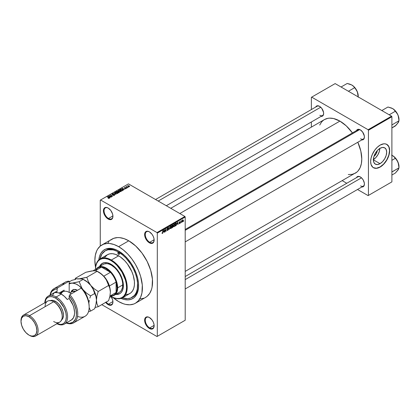 <?xml version="1.0" encoding="UTF-8"?>
<svg xmlns="http://www.w3.org/2000/svg" width="420" height="420" viewBox="0 0 420 420"><rect width="100%" height="100%" fill="white"/><g stroke="black" fill="none" stroke-linecap="round" stroke-linejoin="round"><path stroke-width="0.63" d="M149.546 231.934A6.274 3.623 -120 0 0 145.268 234.675A6.274 3.623 -120 0 0 149.704 242.272L149.384 242.818A6.725 3.885 60 0 1 144.632 234.586A6.725 3.885 60 0 1 149.384 231.84L147.567 231.205L146.024 231.504L144.722 233.567L144.722 235.709L145.43 238.098L147.567 241.353L149.384 242.818L152.029 243.422L153.778 241.967L154.051 238.948L153.337 236.56L152.029 234.292L149.384 231.84A6.725 3.885 60 0 1 154.14 240.072A6.725 3.885 60 0 1 149.384 242.818L149.704 242.272A6.274 3.623 60 0 1 145.603 236.738A6.274 3.623 60 0 1 146.564 231.709A6.274 3.623 60 0 1 149.546 231.934M149.546 317.588A6.274 3.623 -120 0 0 145.268 320.329A6.274 3.623 -120 0 0 149.704 327.925L149.384 328.471A6.725 3.885 60 0 1 144.632 320.24A6.725 3.885 60 0 1 149.384 317.494L147.567 316.858L146.024 317.158L144.722 319.221L144.722 321.363L145.43 323.752L147.567 327.007L149.384 328.471L152.029 329.075L153.778 327.621L154.051 324.602L153.337 322.214L152.029 319.945L149.384 317.494A6.725 3.885 60 0 1 154.14 325.731A6.725 3.885 60 0 1 149.384 328.471L149.704 327.925A6.274 3.623 60 0 1 145.603 322.392A6.274 3.623 60 0 1 146.564 317.363A6.274 3.623 60 0 1 149.546 317.588M105.536 302.232L108.176 304.684L108.491 304.132A6.274 3.623 -120 0 0 112.927 301.749A6.274 3.623 60 0 1 111.631 304.442A6.274 3.623 60 0 1 108.491 304.132L112.922 301.576L108.491 304.132A6.274 3.623 60 0 1 106.208 302.08A6.274 3.623 -120 0 0 108.491 304.132L108.176 304.684A6.725 3.885 60 0 1 105.656 302.395M108.339 208.142A6.274 3.623 -120 0 0 104.055 210.882A6.274 3.623 -120 0 0 108.491 218.479L108.176 219.03A6.725 3.885 60 0 1 103.42 210.793A6.725 3.885 60 0 1 108.176 208.047L106.355 207.412L104.811 207.711L103.509 209.774L103.509 211.916L104.811 215.476L106.355 217.56L108.176 219.03L110.817 219.629L112.57 218.174L112.933 216.284L112.57 213.974L110.817 210.499L108.176 208.047A6.725 3.885 60 0 1 112.933 216.284A6.725 3.885 60 0 1 108.176 219.03L108.491 218.479A6.274 3.623 60 0 1 104.391 212.945A6.274 3.623 60 0 1 105.352 207.921A6.274 3.623 60 0 1 108.339 208.142M185.204 229.472L357.913 129.759A5.381 3.108 60 0 1 360.449 129.938A5.381 3.108 -120 0 0 356.921 131.192M356.475 130.589A5.827 3.365 60 0 1 360.286 129.843L357.998 129.323L356.475 130.589M315.709 107.053A5.827 3.365 60 0 1 319.52 106.307L317.231 105.788L315.709 107.053M356.475 177.66A5.827 3.365 60 0 1 360.286 176.915L357.998 176.395L356.475 177.66M112.922 215.922L108.491 218.479L112.922 215.922M154.13 325.369L149.704 327.925L154.13 325.369M154.13 239.715L149.704 242.272L154.13 239.715M99.992 258.998A26.901 15.53 60 0 1 105.189 250.824L106.139 250.273A26.901 15.53 60 0 1 119.117 251.339A26.901 15.53 -120 0 0 105.672 250.561M98.81 259.885A28.245 16.306 60 0 1 118.634 251.055L124.436 255.397L128.053 259.214L131.308 263.608L134.075 268.401L136.248 273.415L137.75 278.455L138.511 283.332L138.511 287.852L137.75 291.842L136.248 295.155L134.075 297.659L131.308 299.255L128.053 299.891L124.436 299.534L120.593 298.195M101.824 244.997A33.621 19.415 60 0 1 118.634 246.666L113.998 244.514L109.536 243.5L107.431 243.432L103.551 244.188L100.259 246.089L100.249 200.177L100.249 246.094L97.671 249.071L96.673 250.929L95.319 255.297L94.862 260.389L95.571 267.451A33.621 19.415 60 0 1 101.824 244.997L111.967 239.143A33.621 19.415 -120 0 1 128.782 240.807L135.681 245.973L141.992 253.06L147.157 261.455L150.743 270.438L152.439 279.232L152.098 287.081L151.531 289.364L149.746 293.307L147.157 296.289L145.593 297.381A33.621 19.415 -120 0 0 150.743 270.438A33.621 19.415 -120 0 0 128.782 240.807L118.634 246.666A33.621 19.415 60 0 1 140.6 276.292A33.621 19.415 60 0 1 135.45 303.235A33.621 19.415 60 0 1 118.634 301.57A33.621 19.415 60 0 1 112.875 297.428L118.634 301.57L123.275 303.718L125.538 304.374L129.843 304.799L133.718 304.048L135.45 303.235L138.406 300.783L140.6 297.302L141.955 292.934L142.296 285.086L140.6 276.292L138.406 270.275L135.45 264.411L131.843 258.914L127.733 254.006L123.275 249.869L118.634 246.666L128.782 240.807L124.142 238.655L119.684 237.641L117.574 237.578L113.699 238.329L110.402 240.235M170.756 208.304L324.434 119.579A30.933 17.861 -120 0 1 339.901 121.112L346.253 125.864L352.443 132.919A30.933 17.861 -120 0 0 339.901 121.112L179.818 213.539L339.901 121.112L333.554 118.535L329.59 118.141L327.752 118.356L324.434 119.579L322.996 120.587L321.715 121.837L319.694 125.039M348.274 174.536L352.055 174.384L355.367 173.161A30.933 17.861 -120 0 0 357.824 142.233L360.832 151.121L361.778 158.996L361.358 163.684L360.113 167.701L358.092 170.903L356.811 172.153L185.204 271.399M185.204 276.544L357.913 176.831A5.381 3.108 60 0 1 360.449 177.014M155.547 199.521L317.147 106.223A5.381 3.108 60 0 1 319.683 106.402M377.323 150.554A5.954 3.439 -60 0 1 373.968 156.371L376.163 153.762L377.323 150.554M373.396 159.595A9.397 5.423 120 0 0 379.827 148.449M380.037 163.669L373.391 159.831L373.894 156.602L375.338 153.284L377.491 150.376L380.037 148.323A9.397 5.423 -60 0 1 384.736 147.861A9.397 5.423 -60 0 1 386.174 155.39A9.397 5.423 -60 0 1 380.037 163.669L377.491 164.551L375.338 164.136L373.894 162.477L373.391 159.831L380.037 163.669A9.397 5.423 -60 0 1 375.338 164.136A9.397 5.423 -60 0 1 373.894 156.602A9.397 5.423 -60 0 1 380.037 148.323L382.578 147.441L384.736 147.861L386.174 149.515L386.678 152.161L386.174 155.39L384.736 158.708L382.578 161.616L380.037 163.669M373.375 167.68A13.451 7.765 120 0 0 380.037 166.976L380.163 167.05A13.451 7.765 -60 0 1 373.438 167.716A13.451 7.765 -60 0 1 371.375 156.938A13.451 7.765 -60 0 1 380.163 145.089L383.801 143.824L385.445 143.887L387.513 144.858L388.547 146.05L389.487 148.543L389.671 150.581L389.261 154.004L386.888 159.952L382.925 164.987L379.229 167.538L377.401 168.173L374.876 168.252L372.813 167.281L371.06 164.514L370.65 161.558L371.06 158.135L372.256 154.534L374.876 149.987L377.401 147.157L380.163 145.089A13.451 7.765 -60 0 1 386.888 144.422A13.451 7.765 -60 0 1 388.946 155.201A13.451 7.765 -60 0 1 380.163 167.05L380.037 166.976A13.451 7.765 120 0 0 388.805 155.185A13.451 7.765 120 0 0 386.82 144.386M185.204 320.24L185.204 217.014L157.311 233.121L157.311 336.341L185.204 320.24L156.991 336.525L101.766 304.642L156.991 336.525L185.204 320.24L185.204 217.014L184.889 216.463L156.991 232.57L100.569 199.994L128.462 183.887L184.889 216.463L185.204 217.014L157.311 233.121L157.311 336.341L185.204 320.24M181.808 221.907L181.603 222.39L181.808 221.907M180.999 221.771L180.799 222.852L180.799 220.988L181.429 220.689L180.999 221.771L181.429 220.689L180.799 220.988L180.799 222.852L180.999 221.771M180.422 222.705L180.222 223.188L180.422 222.705M179.902 222.799L179.387 222.5L179.876 223.046L179.062 223.713L178.925 223.372L179.697 223.025L178.988 222.747L179.23 221.897L179.797 221.76L179.156 222.442L179.902 222.799L179.156 222.401L179.876 222.023L179.408 221.76L178.952 222.553L179.702 222.962L179.429 223.409L178.925 223.372L179.419 223.687L178.93 223.403L179.419 223.687L179.902 222.799L179.45 222.49M177.093 224.228L177.529 222.18L178.174 224.369L177.791 223.823L177.093 224.228L177.791 223.823L178.174 224.369L177.529 222.18L177.093 224.228M174.169 226.716L173.554 226.601L173.397 225.65L173.728 224.542L174.447 223.997L174.909 224.532L174.799 225.855L174.169 226.716L174.946 224.952L174.169 224.086L173.392 225.881L173.591 226.648L174.169 226.716L173.428 226.286L174.169 226.716L173.591 226.648M170.856 228.627L170.226 228.491L170.111 227.325L170.583 226.222L171.218 225.918L171.596 226.448L171.486 227.766L170.856 228.627L171.633 226.868L170.856 225.997L170.079 227.797L170.273 228.559L170.856 228.627L170.116 228.202L170.856 228.627L170.273 228.559M162.446 233.483L162.01 232.937L162.64 232.953L162.902 230.622L162.829 232.964L162.446 233.483L162.902 232.365L162.697 230.743L162.671 232.859L162.456 233.179L162.01 232.937L162.446 233.483L162.131 233.483M163.49 232.082L163.926 230.029L164.572 232.223L164.189 231.677L163.49 232.082L164.189 231.677L164.572 232.223L163.926 230.029L163.49 232.082M165.002 229.924L164.803 232.087L164.803 229.525L165.869 230.963L165.869 228.911L166.073 231.357L165.002 229.924L166.073 231.357L166.073 228.795L165.869 230.963L164.803 229.525L165.002 231.971L165.002 229.924M168.32 229.346L167.68 228.979L168.32 229.346L168.226 229.824L167.622 230.491L167.108 230.381L167.024 229.976L167.612 230.191L168.116 229.514L167.113 229.11L167.317 228.149L168.105 227.808L168.263 228.26L167.622 228.165L167.286 228.842L168.147 228.942L168.32 229.346L168.011 228.916L167.344 228.995L167.659 228.144L168.263 228.26L167.653 227.845L167.081 228.879L168.116 229.472L167.706 230.144L167.024 229.976L167.69 230.454L167.029 230.071L167.69 230.454L168.32 229.346L168.011 228.916M169.942 226.559L169.113 229.603L168.515 227.383L169.197 229.252L169.942 226.559L169.197 229.252L168.515 227.383L169.113 229.603L169.942 226.559M173.161 226.511L172.515 226.139L173.161 226.511L173.077 226.989L171.922 227.981L171.922 225.414L172.956 224.989L173.161 226.511L173.103 225.377L172.547 225.057L171.922 225.414L171.922 227.981L173.161 226.511L172.883 226.039M176.589 223.986L176.274 225.304L175.234 226.065L175.234 223.503L176.253 223.046L176.589 223.902L176.122 223.041L175.234 223.503L175.234 226.065L175.828 225.724L175.565 225.577L175.828 225.724L176.589 223.986M183.22 220.505L182.926 221.566L182.285 221.828L182.39 220.127L182.921 219.823L183.194 220.201L182.658 219.886L182.096 221.172L182.658 221.812L182.123 221.503L182.658 221.812L183.22 220.505M183.708 220.81L183.509 221.293L183.708 220.81M128.552 187.131L128.032 187.068L128.552 187.131M127.166 187.929L126.646 187.866L127.166 187.929M123.659 189.956L123.17 189.472L123.868 189.068L124.919 189.231L121.842 188.444L123.448 190.076L123.17 189.472L123.868 189.068L124.919 189.231L122.057 188.317L123.659 189.956M118.666 190.244L118.666 191.095L118.666 190.244L119.054 191.368L120.262 191.709L121.091 191.447L121.049 190.816L119.894 190.166L118.771 190.192L118.451 190.838L119.747 191.641L120.944 191.557L121.18 191.027L120.582 190.454L118.666 190.244L118.398 190.622M115.353 192.155L115.353 193.011L115.353 192.155L115.742 193.279L116.949 193.625L117.779 193.358L117.737 192.728L116.582 192.077L115.453 192.103L115.138 192.754L116.434 193.557L117.626 193.473L117.868 192.943L117.269 192.365L115.353 192.155L115.085 192.538M114.461 195.3L114.744 194.933L114.272 194.481L112.271 194.476L112.555 194.087L113.248 194.171L113.132 193.914L112.361 193.909L111.904 194.35L112.434 194.796L114.251 194.68L114.172 195.163L113.043 195.253L113.741 195.458L114.461 195.3L114.45 194.565L112.681 194.67L112.413 194.15L113.421 194.035L112.151 194.003L112.182 194.686L114.251 194.68L114.219 195.137L113.043 195.253L114.461 195.3L114.45 194.565L114.45 195.305L114.45 194.565M110.056 197.809L109.567 197.327L110.266 196.922L111.316 197.08L108.239 196.292L109.846 197.93L109.567 197.327L110.266 196.922L111.316 197.08L108.239 196.292L110.056 197.809M109.216 198.329L108.932 197.636L107.226 196.88L109.016 197.951L108.969 198.418L108.087 198.182L109.001 198.408L109.347 197.957L107.426 196.765L109.053 198.004L108.087 198.182L108.743 198.418L109.394 198.098M111.746 196.833L109.972 195.809L112.817 196.219L110.597 194.938L112.172 196.077L109.326 195.667L111.547 196.948L109.972 195.809L112.817 196.219L110.597 194.938L112.172 196.077L109.326 195.667L111.746 196.833M116.051 194.35L114.466 192.701L115.684 194.261L113.038 193.526L116.051 194.35L114.466 192.701L115.684 194.261L113.038 193.526L116.051 194.35M119.291 192.481L119.469 191.914L118.067 191.137L116.445 191.557L118.666 192.838L119.291 192.481L119.254 191.746L118.188 191.2L116.445 191.557L118.666 192.838L119.291 192.481L119.254 191.746M122.572 190.585L122.21 189.494L120.687 189.158L119.758 189.646L121.979 190.927L122.876 190.244L122.21 189.494L120.892 189.126L119.758 189.646L121.979 190.927L122.882 190.218M126.189 188.528L126.399 188.234L126.058 187.898L124.64 187.934L125.333 187.52L124.304 187.834L124.866 188.207L125.995 188.087L125.176 188.512L125.685 188.648L126.189 188.528L126.158 187.945L124.682 187.96L125.438 187.567L124.509 187.567L124.514 188.097L125.995 188.087L125.176 188.512L126.189 188.528L126.158 187.945L126.158 188.548L126.158 187.945M127.743 187.598L126.614 186.905L126.62 186.448L125.927 186.784L127.544 187.714L126.614 186.905L126.62 186.448L125.927 186.784L127.743 187.598M129.428 186.659L129.139 185.84L127.759 185.692L127.759 186.312L127.759 185.692L128.032 186.501L129.428 186.659L129.591 186.223L128.993 185.766L127.638 185.787L127.648 186.207L128.504 186.711L129.633 186.375M311.372 97.319L311.372 109.557L311.372 97.319L335.149 83.596L391.571 116.172L368.114 129.717L311.687 97.136L368.114 129.717L368.435 130.263L368.435 195.421L391.892 181.876L391.892 116.718L368.435 130.263L368.435 195.421L368.114 195.605L357.52 189.483L368.114 195.605L391.892 181.876L368.114 195.605L391.892 181.876L391.892 116.718L391.571 116.172L391.892 116.718L368.435 130.263L368.114 129.717L391.571 116.172L335.149 83.596L311.372 97.319M311.372 121.979L311.372 127.123L311.372 121.979M346.757 183.272L342.305 180.7L346.757 183.272M361.856 186.979L363.715 186.296L364.329 184.936L364.329 183.078L363.2 179.991L361.862 178.19L360.286 176.915A5.827 3.365 60 0 1 364.408 184.054A5.827 3.365 60 0 1 361.856 186.979M321.09 116.371L322.949 115.689L323.563 114.329L323.563 112.471L321.809 108.428L319.52 106.307A5.827 3.365 60 0 1 323.642 113.442A5.827 3.365 60 0 1 321.09 116.371M361.856 139.907L363.715 139.225L364.329 137.865L364.329 136.007L362.576 131.964L360.286 129.843A5.827 3.365 60 0 1 364.408 136.983A5.827 3.365 60 0 1 361.856 139.907M373.312 167.643L376.394 168.242L380.037 166.976L383.675 164.041L386.757 159.878L388.82 155.127L389.545 150.507L388.82 146.722L386.757 144.349M373.186 159.716L375.732 157.663L377.885 154.754L379.328 151.436L379.832 148.208M364.403 136.794A5.381 3.108 60 0 1 363.295 139.078A5.381 3.108 60 0 1 360.602 138.81A5.381 3.108 -120 0 0 364.403 136.794M323.636 113.253A5.381 3.108 60 0 1 322.529 115.542A5.381 3.108 60 0 1 319.835 115.274A5.381 3.108 -120 0 0 323.636 113.253M364.403 183.866A5.381 3.108 60 0 1 363.295 186.149A5.381 3.108 60 0 1 360.602 185.882A5.381 3.108 -120 0 0 364.403 183.866M100.249 200.177L100.569 199.994L156.991 232.57L157.311 233.121L156.991 232.57L184.889 216.463L128.462 183.887L100.249 200.177M111.116 296.578A6.725 3.885 60 0 1 112.933 301.938A6.725 3.885 60 0 1 108.176 304.684L110.817 305.282L112.57 303.828L112.933 301.938L112.57 299.628L110.817 296.153M139.986 298.94L143.861 298.19M109.011 241.595L107.814 243.212M98.763 260.384L99.524 256.389L101.026 253.076L103.199 250.572L105.966 248.976L110.995 248.399L114.739 249.249L118.634 251.055A28.245 16.306 60 0 1 138.605 285.647A28.245 16.306 60 0 1 121.049 298.399M138.6 285.086A26.901 15.53 60 0 1 133.035 296.861A26.901 15.53 60 0 1 132.552 297.124A26.901 15.53 -120 0 0 138.6 285.086M154.14 239.888A6.274 3.623 60 0 1 152.838 242.582A6.274 3.623 60 0 1 149.704 242.272A6.274 3.623 -120 0 0 154.14 239.888M154.14 325.542A6.274 3.623 60 0 1 152.838 328.235A6.274 3.623 60 0 1 149.704 327.925A6.274 3.623 -120 0 0 154.14 325.542M112.927 216.095A6.274 3.623 60 0 1 111.631 218.789A6.274 3.623 60 0 1 108.491 218.479A6.274 3.623 -120 0 0 112.927 216.095M109.016 198.408L109.016 198.135M108.455 196.513L108.455 196.172L108.455 196.513M109.567 197.647L109.567 197.327L109.567 197.647M109.379 197.138L108.591 196.361L108.591 196.655L108.591 196.361L109.94 196.812L109.379 197.453L108.591 196.361L109.94 196.812L109.379 197.138M114.219 195.405L114.219 195.137L114.219 195.405M114.251 194.68L114.219 195.137M112.151 194.003L112.182 194.686M112.392 194.576L112.413 194.15M114.466 193.037L114.466 192.701L114.466 193.037M117.868 193.237L117.868 192.943L117.868 193.237M117.626 193.473L117.868 192.943M115.946 193.163L115.615 192.308L116.477 192.239L117.059 192.481L117.369 193.321L115.946 193.389L115.411 192.644L115.91 192.208L117.563 192.99L117.017 193.426L115.946 193.163M115.411 193.058L115.615 192.308M117.075 191.494L117.075 191.195L117.075 191.494M118.188 191.919L118.183 191.52M118.435 191.594L118.188 191.2M117.569 191.972L116.907 191.594L118.02 191.336L118.141 191.945L118.141 191.62L117.569 192.208L116.907 191.594L118.02 191.336L118.141 191.62L117.569 191.972M118.608 192.575L117.831 192.124L119.054 191.867L119.217 192.523L119.217 192.187L118.608 192.806L117.831 192.124L119.054 191.867L119.217 192.187L118.608 192.575M118.02 191.336L118.141 191.62M121.18 191.321L121.18 191.027L121.18 191.321M120.944 191.557L121.18 191.027M119.259 191.252L118.928 190.391L119.789 190.323L120.377 190.565L120.682 191.662L119.259 191.473L118.724 190.669L119.338 190.281L120.881 191.137L120.33 191.515L119.259 191.252M121.921 190.659L120.22 189.677L120.913 189.331L122.005 189.609L122.467 189.971L121.921 190.89L120.22 189.677L121.065 189.315L122.005 189.609L122.467 189.971L121.921 190.659M122.057 188.659L122.057 188.317L122.057 188.659M123.17 189.793L123.17 189.472L123.17 189.793M122.981 189.284L122.194 188.507L122.194 188.8L122.194 188.507L123.543 188.958L122.981 189.599L122.194 188.507L123.543 188.958L122.981 189.284M125.995 188.087L125.974 188.386M124.509 187.567L124.514 188.097M124.682 187.96L124.745 187.698M126.341 186.512L126.389 186.816M127.759 185.692L127.554 185.976M128.231 186.386L127.985 185.829L128.951 185.966L129.203 186.522L128.231 186.606L127.869 186.013L128.226 185.761L129.313 186.38L128.231 186.386M117.563 193.505L117.563 193.037L117.369 193.321M119.054 191.867L119.228 192.166M120.881 191.588L120.881 191.126L120.682 191.41M118.724 191.142L118.928 190.391M122.467 189.971L122.283 190.449M162.456 233.179L162.209 232.785M164.288 232.055L164.572 232.223L164.288 232.055M163.926 231.53L164.189 231.677L163.926 231.53M163.559 231.746L163.695 230.265L164.12 231.42L163.401 231.651L164.12 231.42L163.837 230.349L163.559 231.746M165.438 230.716L165.869 230.963L165.438 230.716M165.653 231.116L166.073 231.357L165.653 231.116M167.234 230.517L167.69 230.454M167.706 230.144L167.223 229.824M167.081 228.879L168.116 229.472M168.263 228.26L167.653 227.845M167.659 228.144L168.058 228.412M167.081 228.842L167.359 229.005M167.664 228.984L167.344 228.995M171.318 225.955L170.856 225.997M170.856 226.296L171.344 226.443L170.94 226.259L170.462 226.748L170.399 228.249L170.856 228.328L170.084 227.572L170.636 226.17L171.344 226.443L171.434 226.973L170.856 228.328L170.1 228.118M173.103 225.377L172.547 225.057M172.473 225.398L172.121 226.364L171.922 225.482L172.904 225.535L172.121 226.364L172.862 225.776L172.841 225.314L172.473 225.398L172.904 225.535M172.52 226.433L172.121 226.664L172.121 227.561L171.922 226.548L172.52 226.433L172.263 226.286L172.956 226.632L172.121 227.561L172.914 226.9L172.935 226.453L172.52 226.433L172.956 226.632M174.631 224.044L174.169 224.086M174.174 224.385L174.662 224.532L174.253 224.343L173.78 224.831L173.712 226.338L174.169 226.417L173.397 225.656L173.948 224.254L174.662 224.532L174.746 225.062L174.169 226.417L173.413 226.207M176.08 223.367L175.439 223.687L175.439 225.65L176.295 224.826L176.08 223.367L176.305 224.774L175.234 225.535L175.234 223.571L176.08 223.367L175.781 223.188L176.179 223.388L175.807 223.172M177.886 224.201L178.174 224.369L177.886 224.201M177.529 223.676L177.791 223.823L177.529 223.676M177.161 223.892L177.292 222.411L177.718 223.566L177.004 223.802L177.718 223.566L177.44 222.495L177.161 223.892M178.925 223.372L179.419 223.687M179.429 223.409L179.13 223.235M178.962 222.427L179.65 222.826L178.962 222.427M178.952 222.553L179.45 222.836M179.876 222.023L179.413 221.755M182.317 221.849L182.658 221.812M182.999 219.854L182.658 219.886M182.653 220.154L182.359 221.466L182.758 221.471L183.005 220.873L182.747 220.117L183.015 220.642L182.663 221.545L182.102 220.946L182.459 220.043L182.863 220.138L182.553 219.954M182.663 221.545L182.102 221.361M170.856 228.328L171.376 227.514L171.344 226.443M174.169 226.417L174.689 225.598L174.662 224.532M118.634 254.352L119.427 253.895L119.196 254.405A1.118 0.646 60 0 1 118.634 254.352L117.842 252.977L118.078 252.467L118.634 252.52A1.118 0.646 60 0 1 119.369 253.507A1.118 0.646 60 0 1 119.196 254.405L118.634 254.352A1.118 0.646 60 0 1 117.905 253.365A1.118 0.646 60 0 1 118.078 252.467A1.118 0.646 60 0 1 118.634 252.52L119.427 253.895L118.634 254.352M102.448 263.277A17.482 10.096 -120 0 0 99.913 266.291L102.286 263.366A17.482 10.096 60 0 0 99.598 266.474L101.472 263.933L104.16 262.673L107.441 262.778L111.027 264.233A17.482 10.096 60 0 1 122.451 279.641A17.482 10.096 60 0 1 119.768 293.648L116.051 294.247A17.482 10.096 -120 0 0 119.926 293.559M119.768 293.648A17.482 10.096 60 0 1 115.736 294.425L118.87 294.074L120.587 293.081L121.931 291.532L122.861 289.485L123.333 287.012L123.155 282.723L121.306 276.512L118.87 272.002L114.618 266.921L111.027 264.233A17.482 10.096 60 0 0 102.286 263.366M95.498 269.356A22.418 12.941 60 0 1 100.139 258.914A22.418 12.941 60 0 1 111.347 260.022A22.418 12.941 60 0 1 125.99 279.778A22.418 12.941 60 0 1 122.551 297.738A22.418 12.941 60 0 1 111.347 296.63L111.347 296.63A22.418 12.941 -120 0 0 127.197 287.48A22.418 12.941 -120 0 0 111.347 260.022A22.418 12.941 -120 0 0 95.498 269.173A22.418 12.941 -120 0 0 95.498 269.356A21.966 12.684 60 0 1 111.027 260.573L111.347 260.022L118.634 255.817A22.418 12.941 -120 0 0 107.431 254.704L109.83 253.816L112.57 253.706L115.542 254.384L120.188 256.798L124.703 260.71L127.444 263.981L131.817 271.556L133.282 275.567L134.41 281.431L134.41 285.017L133.802 288.188L132.615 290.813L130.888 292.803L128.693 294.068L126.11 294.572M122.346 297.801L127.601 298.662L130.704 298.058L134.453 295.449L136.206 292.667L137.293 289.17L137.566 282.891L136.836 278.25L135.408 273.446L133.339 268.674L130.704 264.107L125.916 258.027L122.346 254.72L116.77 251.181L113.117 249.911L108.071 249.753L105.189 250.824A26.901 15.53 60 0 1 118.634 252.152L119.564 251.617L118.634 252.152A26.901 15.53 60 0 1 136.206 275.856A26.901 15.53 60 0 1 132.085 297.413A26.901 15.53 60 0 1 122.409 297.822M102.522 264.873L103.278 264.348A16.139 9.319 60 0 1 111.347 265.146A16.139 9.319 60 0 1 121.889 279.368A16.139 9.319 60 0 1 119.417 292.304L118.587 292.693M105.189 250.824L101.861 254.079L99.981 259.061M104.659 257.418L107.431 254.704L100.139 258.914M122.551 297.738L129.843 293.528A22.418 12.941 -120 0 0 133.282 275.567A22.418 12.941 -120 0 0 118.634 255.817L111.347 260.022L111.027 260.573L107.998 259.166L105.084 258.505L102.396 258.615L100.044 259.486L98.112 261.088L96.679 263.361L95.792 266.217L95.498 269.173M111.027 296.447L114.056 297.848L116.97 298.51L119.658 298.405L122.01 297.533L123.942 295.932L125.38 293.659L126.263 290.803L126.562 287.48L126.263 283.805L125.38 279.93L122.01 272.165L116.97 265.372L114.056 262.668L111.027 260.573A21.966 12.684 60 0 1 126.562 287.385A21.966 12.684 60 0 1 111.184 296.536M98.201 267.278A16.139 9.319 60 0 1 110.639 271.604A16.139 9.319 60 0 1 117.684 287.842L122.755 284.912L117.684 287.842A16.139 9.319 -120 0 0 109.368 270.359A16.139 9.319 -120 0 0 96.537 268.758A16.139 9.319 60 0 1 98.201 267.278L104.108 263.959L106.979 263.629L109.121 264.117L111.347 265.146L114.66 267.629L116.723 269.808L119.417 273.667L121.412 277.925L122.267 280.807L122.703 283.589L122.54 287.359L121.412 290.351L120.167 291.779L114.345 295.234A16.139 9.319 60 0 1 112.229 295.932A16.139 9.319 -120 0 0 117.684 287.842L117.049 287.842A15.692 9.062 60 0 1 116.099 292.483A15.692 9.062 60 0 1 110.45 295.743M398.947 120.545L398.554 122.162L396.155 125.144L391.892 127.974L395.315 125.995L398.512 122.157M399 119.616A9.025 5.208 -120 0 0 398.144 115.442A9.025 5.208 -120 0 0 392.621 108.565L394.244 109.82L397.588 114.235L398.548 116.708L399 120.755L398.785 117.584L397.682 114.371L395.062 110.539L392.621 108.565L387.949 107.011L381.827 110.544L387.949 107.011L391.592 108.055L393.508 109.163L395.315 111.263L389.193 114.797L395.315 111.263L396.916 113.148L398.144 115.442L399 120.755L391.892 124.95L399 120.755L397.682 123.338M359.651 129.617L185.204 230.328L359.651 129.617M361.494 177.823L185.204 279.605L361.494 177.823M158.193 201.054L320.728 107.216L158.193 201.054M95.812 270.391A15.692 9.062 60 0 1 101.462 267.13A15.692 9.062 60 0 1 110.45 272.318L105.956 268.627L103.661 267.577L101.462 267.13L110.45 272.318A15.692 9.062 60 0 1 116.099 282.104A15.692 9.062 60 0 1 117.049 287.842L116.099 282.104L116.099 292.483L116.812 290.356L117.049 287.842L117.684 287.842A16.139 9.319 60 0 1 114.345 295.234M93.03 270.779L98.112 267.85A15.692 9.062 -120 0 1 101.462 267.13L95.235 270.727L101.462 267.13L110.45 272.318L103.793 276.161A15.692 9.062 60 0 1 109.442 285.947L116.099 282.104L116.099 292.483L109.945 296.037L116.099 292.483A15.692 9.062 -120 0 1 113.799 295.024L109.62 297.439M116.099 282.104A15.692 9.062 -120 0 0 110.45 272.318L103.793 276.161A15.692 9.062 -120 0 1 109.442 285.947L116.099 282.104M399 166.688A9.025 5.208 -120 0 0 398.144 162.514L399 167.832L398.785 164.656L397.131 160.403L394.27 156.844L391.592 155.127L393.508 156.235L395.315 158.335L391.892 160.314L395.315 158.335L396.916 160.22L398.144 162.514L399 167.832L391.892 172.022L391.892 171.602L392.096 171.817L399 167.832L398.144 169.88L395.315 173.072L391.892 175.046L395.315 173.072L398.512 169.228M392.584 155.621A9.025 5.208 -120 0 1 392.621 155.642L394.244 156.896L396.155 159.238L398.144 162.514A9.025 5.208 -120 0 0 392.621 155.642L392.564 155.61M397.682 170.415L399 167.832M358.181 97.01L358.019 94.048L357.378 91.901L358.234 97.22L357.782 93.172L356.365 89.791L354.296 87.003L351.855 85.029L353.477 86.284L355.388 88.625L357.378 91.901A9.025 5.208 -120 0 0 351.855 85.029L351.797 84.998M348.427 91.261L354.548 87.728L348.427 91.261M358.234 96.08A9.025 5.208 -120 0 0 357.378 91.901L356.149 89.612L353.477 86.284L351.855 85.029L349.687 84.095L347.183 83.475L341.061 87.008L347.183 83.475L351.855 85.029A9.025 5.208 -120 0 0 351.818 85.013M62.627 284.97A19.724 11.387 60 0 1 69.184 281.185A19.724 11.387 -120 0 0 65.347 282.109L53.933 288.697A19.724 11.387 60 0 1 57.771 287.774L69.184 281.185L69.184 292.42L69.184 281.185L57.771 287.774A19.724 11.387 -120 0 0 50.054 295.076A19.724 11.387 60 0 1 53.933 288.697M64.255 324.151L71.232 320.124A16.139 9.319 -120 0 0 69.184 298.431L67.284 299.528A16.139 9.319 -120 0 0 61.257 294.063L56.185 296.993A16.139 9.319 60 0 1 66.733 311.215A16.139 9.319 60 0 1 64.255 324.151A16.139 9.319 60 0 1 56.9 323.736A16.139 9.319 -120 0 0 67.594 316.344A16.139 9.319 -120 0 0 56.185 296.993L55.556 298.09A15.241 8.799 60 0 1 66.308 315.924A15.241 8.799 60 0 1 56.973 323.694M62.213 316.575L62.213 315.845A11.209 6.473 -120 0 0 54.285 302.117L53.65 301.754A12.107 6.988 60 0 1 62.213 316.575A12.107 6.988 60 0 1 53.65 321.52M61.562 319.972A11.209 6.473 -120 0 0 62.753 310.879A11.209 6.473 -120 0 0 55.556 301.387L54.285 302.117A11.209 6.473 60 0 1 62.202 316.202M21.005 320.98A12.107 6.988 60 0 1 23.51 315.063A12.107 6.988 60 0 1 29.558 315.661L28.928 316.759A11.209 6.473 60 0 1 36.85 330.488A11.209 6.473 60 0 1 28.928 335.06L29.558 335.428A12.107 6.988 -120 0 0 38.12 330.488A12.107 6.988 -120 0 0 29.558 315.661A12.107 6.988 60 0 1 37.464 326.33A12.107 6.988 60 0 1 35.611 336.026A12.107 6.988 60 0 1 29.558 335.428L31.957 336.116L34.529 335.617L36.246 333.643L36.85 330.488L36.246 326.634L34.529 322.675L31.957 319.205L28.928 316.759L25.893 315.704L23.321 316.202L21.604 318.181L21 321.337L21.604 325.185L23.321 329.149L25.893 332.614L28.928 335.06A11.209 6.473 60 0 1 21 321.337A11.209 6.473 60 0 1 28.928 316.759L29.558 315.661L53.65 301.754L29.558 315.661A12.107 6.988 -120 0 0 21 320.602L21 321.337M35.611 336.026L59.703 322.119A12.107 6.988 -120 0 0 61.556 312.417A12.107 6.988 -120 0 0 53.65 301.754A12.107 6.988 -120 0 0 47.596 301.151L23.51 315.063M73.658 322.859L85.071 316.27A19.724 11.387 -120 0 0 81.228 288.141L69.82 294.73A19.724 11.387 60 0 1 73.658 322.859A19.724 11.387 60 0 1 66.192 323.027A19.724 11.387 -120 0 0 77.611 315.956A19.724 11.387 -120 0 0 69.82 294.73L69.184 295.911L69.184 298.431L73.007 305.167L73.81 307.545L74.561 312.133L74.498 314.218L73.489 317.714L71.411 320.014L70.035 320.633M89.156 306.563L88.809 302.82L87.15 297.234L84.289 291.816L81.228 288.141L69.82 294.73L69.184 295.911A18.826 10.873 60 0 1 76.393 315.509A18.826 10.873 60 0 1 66.381 322.922L69.557 323.321L73.033 322.161L75.416 319.231L76.109 317.195L76.445 314.853L76.004 309.514L74.146 303.802L72.744 301.004L69.184 295.911L69.184 298.431L67.284 299.528L64.391 296.378L61.257 294.063L58.128 292.761L55.235 292.572L57.136 291.475L57.136 288.955L55.246 289.212L52.175 291.118L51.077 292.714L50.243 294.966A18.826 10.873 60 0 1 57.136 288.955L57.771 287.774L57.136 288.955L57.136 291.475A16.139 9.319 -120 0 0 55.093 292.168L48.116 296.195A16.139 9.319 60 0 1 56.185 296.993L61.257 294.063A16.139 9.319 -120 0 0 55.235 292.572L57.136 291.475L54.369 292.667L52.516 295.255M56.611 323.531L60.632 324.445L62.391 324.104L63.882 323.243L65.058 321.893L65.867 320.103L66.329 316.759L65.867 312.879L63.882 307.451L59.677 301.418L55.556 298.09L56.185 296.993A16.139 9.319 -120 0 0 44.798 302.773A16.139 9.319 60 0 1 48.116 296.195M44.867 302.731A15.241 8.799 60 0 1 55.556 298.09L52.427 296.819L50.474 296.63L48.715 296.971L47.224 297.832L46.048 299.182L44.825 303.125M49.949 300.83L52.521 300.332L55.556 301.387L58.585 303.833L61.157 307.304L62.874 311.262L63.478 315.116L62.874 318.266L61.157 320.245M64.113 291.328L64.113 290.141L59.078 293.05L64.113 290.141L64.113 291.328M62.139 291.281A13.451 7.765 -120 0 0 60.811 293.008L62.139 291.281M62.843 290.876L62.843 291.832L62.843 290.876M45.092 306.695A12.107 6.988 60 0 1 53.65 301.754L54.285 302.117L55.556 301.387A11.209 6.473 -120 0 0 50.39 300.615M89.156 307.241L89.156 306.511A18.826 10.873 -120 0 0 82.498 289.354L81.228 288.141A19.724 11.387 60 0 1 89.156 307.241A19.724 11.387 60 0 1 77.548 316.418M70.964 292.32L73.626 289.406L77.527 290.278L75.705 289.49L73.374 289.469L71.663 290.74L70.964 292.32M72.439 291.469A8.069 4.657 -120 0 1 75.547 291.422L72.439 291.469L69.977 292.892M84.367 279.977L84.367 279.977A16.139 9.319 60 0 1 90.741 285.401A16.139 9.319 60 0 1 96.448 300.106L96.941 303.749L98.212 306.695L95.099 307.471L98.212 306.695L108.628 300.678L98.212 306.695L96.941 303.749L96.448 300.106L96.936 295.916L98.212 291.48L108.628 285.464L109.898 288.409L110.392 292.052L109.904 296.242L108.628 300.678L109.904 296.242L110.392 292.052A16.139 9.319 -120 0 0 104.69 277.347L107.132 281.284L108.628 285.464L98.212 291.48L94.164 288.766L90.741 285.401L88.295 281.458L86.798 277.279L97.214 271.268L101.262 273.982L104.69 277.347A16.139 9.319 -120 0 0 98.984 272.286L97.214 271.268L86.798 277.279L84.73 277.814L79.328 278.812L76.892 278.791L75.39 278.303L85.806 272.286L93.277 270.758L96.569 270.979L101.262 273.982L103.908 276.433L106.05 279.274L109.898 288.409L110.392 292.052L109.526 286.508L107.053 280.807L103.352 275.809L98.984 272.286M94.615 270.769L91.644 270.968L85.806 272.286L75.39 278.303L74.97 279.562L75.39 278.303L76.892 278.791L82.619 279.032L87.313 282.035L90.741 285.401L88.295 281.458L86.798 277.279L79.328 278.812L81.769 278.833L83.27 279.321L79.191 281.673L70.481 283.442L69.184 284.036A16.139 9.319 60 0 1 71.72 283.201A16.139 9.319 60 0 1 83.134 289.79L78.918 285.705L75.936 283.983L73.059 283.211L69.184 283.164L73.348 282.996L79.191 281.673L83.27 279.321L87.313 282.035L90.741 285.401L93.182 289.338L95.949 296.462L96.448 300.106L96.936 295.916L98.212 291.48L94.164 288.766L90.741 285.401A16.139 9.319 -120 0 0 85.034 280.34L83.27 279.321M96.448 300.106A16.139 9.319 60 0 1 96.448 300.174A16.139 9.319 -120 0 0 96.448 300.106L95.954 304.295L94.678 308.731L90.605 311.089L89.156 307.44L90.605 311.089L94.678 308.731L95.954 304.295L96.448 300.106A16.139 9.319 -120 0 0 90.741 285.401L93.182 289.338L94.678 293.517L90.605 295.869L86.557 293.155L83.134 289.79A16.139 9.319 60 0 1 88.657 302.064L87.969 298.956L86.478 295.113L81.769 287.863L79.191 281.673L81.769 287.863L83.134 289.79L86.557 293.155L90.605 295.869L94.678 293.517L95.949 296.462L96.448 300.106M92.033 271L94.626 270.701L97.214 271.268M78.54 278.896L77.7 279.022L78.54 278.896M75.883 279.363L73.925 279.809L75.883 279.363M71.857 280.34L73.925 279.809L71.857 280.34L69.184 281.883L71.857 280.34M88.531 311.619L90.605 311.089L88.531 311.619M89.891 298.095L90.605 295.869L89.891 298.095M88.967 302.458L89.329 300.305L88.967 302.458M61.021 293.932A12.553 7.245 60 0 1 69.184 292.42A12.553 7.245 60 0 1 71.258 293.9A12.553 7.245 -120 0 0 62.905 291.795L60.055 293.444M69.184 292.42L69.499 292.604A12.107 6.988 -120 0 1 71.311 293.869L69.468 292.582M145.593 297.381L135.45 303.235M109.058 198.041L109.058 198.398M114.419 194.901L114.419 195.321M112.235 194.371L112.235 194.712M119.248 192.092L119.248 192.502M122.551 190.155L122.551 190.596M126.105 188.228L126.105 188.575M124.604 187.861L124.604 188.144M126.551 186.784L126.551 187.142M127.869 185.997L127.869 186.401M129.313 186.365L129.313 186.711M162.314 233.195L162.01 233.016M167.365 230.181L167.024 229.982M168.026 229.241L167.606 229M167.937 228.097L167.58 227.892M171.203 226.27L170.798 226.034M172.809 225.293L172.473 225.099M172.851 226.349L172.499 226.149M174.521 224.359L174.111 224.123M179.597 221.991L179.309 221.828M133.035 296.861L132.085 297.413M396.254 111.977L397.866 114.765M363.295 139.078L185.204 241.894M185.204 288.965L364.098 185.687M166.304 205.737L322.529 115.542M396.254 159.049L397.866 161.837M355.488 88.442L357.1 91.229M53.65 301.754L54.285 302.117M29.558 335.428L28.928 335.06"/></g></svg>
